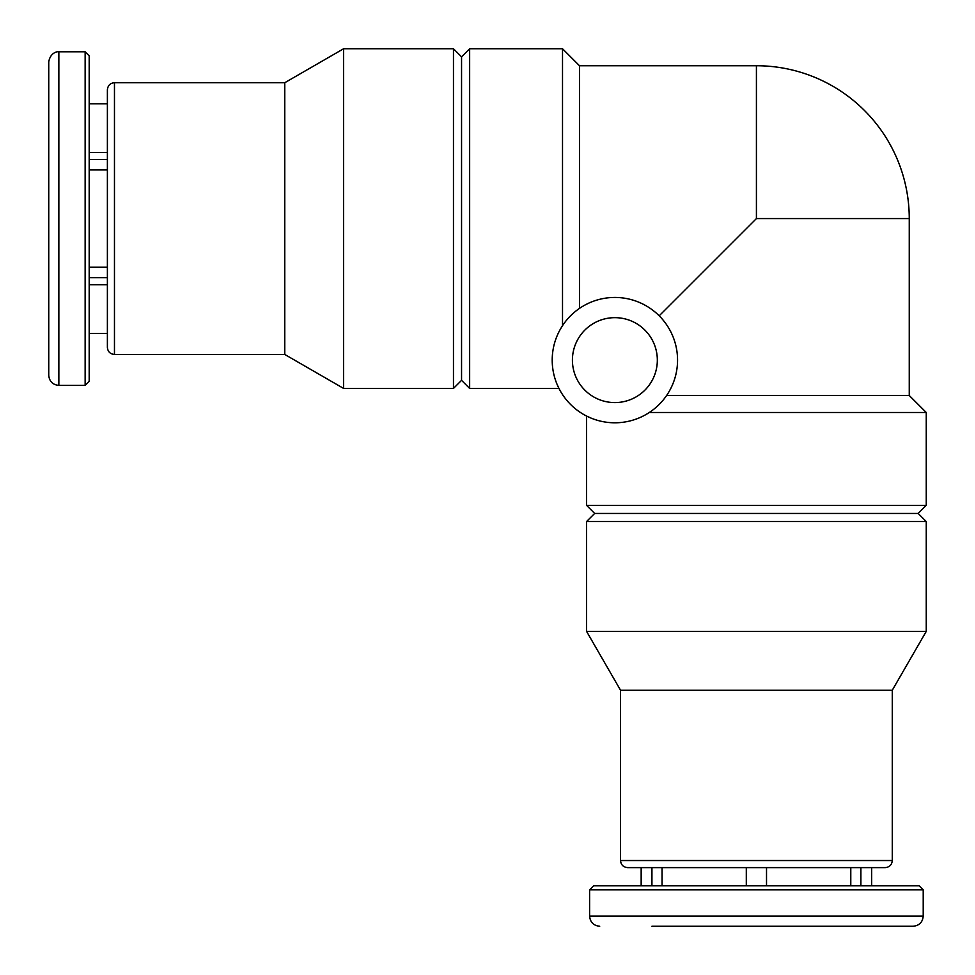 <?xml version="1.0" encoding="UTF-8"?>
<svg xmlns="http://www.w3.org/2000/svg" width="975" height="975" viewBox="0 0 975 975"><rect width="100%" height="100%" fill="white"/><g stroke="black" fill="none" stroke-linecap="round" stroke-linejoin="round"><path stroke-width="1.46" d="M746.302 867.616L746.302 885.812L662.049 885.812L662.049 867.616L651.934 867.616L651.934 885.812L593.653 885.812L919.169 885.812L923.215 889.858L923.215 916.147C922.618 922.277 919.242 925.653 913.112 926.25L651.934 926.25M651.934 867.616L641.16 867.616L641.16 885.812M766.521 867.616L766.521 885.812L850.785 885.812L850.785 867.616L860.888 867.616L860.888 885.812L919.169 885.812M871.662 885.812L871.662 867.616L860.888 867.616M674.359 926.25L664.243 926.25M860.888 926.25L913.112 926.25M107.384 267.235L89.188 267.235L89.188 169.942L107.384 169.942M107.384 284.749L89.188 284.749L89.188 333.389L107.384 333.389M107.384 103.789L89.188 103.789L89.188 55.831L89.188 381.347L85.142 385.393L58.853 385.393C52.723 384.796 49.347 381.42 48.75 375.29L48.75 61.888C50.517 51.285 59.304 51.382 58.853 51.785L58.853 385.393M107.384 152.429L89.188 152.429L89.188 103.789M659.197 315.803L756.417 218.583L909.261 218.583L909.261 395.509L666.62 395.509M909.261 395.509L926.25 412.486L649.326 412.486M926.25 412.486L926.25 505.355L586.572 505.355L586.572 416.045L590.813 417.995M579.491 308.38L579.491 65.739L562.514 48.75L469.645 48.75L469.645 388.428L558.955 388.428L557.529 385.43M562.514 325.674L562.514 48.75M557.018 384.199L558.955 388.428M926.25 505.355L918.158 513.447L594.665 513.447L586.572 505.355M926.25 521.54L586.572 521.54L586.572 631.386L926.25 631.386L926.25 521.54L918.158 513.447M926.25 631.386L892.283 690.227L620.539 690.227L586.572 631.386M892.283 690.227L892.283 860.535C891.857 864.837 889.505 867.202 885.203 867.616L627.62 867.616C623.281 867.153 620.917 864.801 620.539 860.535L892.283 860.535M746.302 885.812L766.521 885.812M469.645 388.428L461.553 380.335L461.553 56.843L469.645 48.75M453.46 388.428L453.46 48.75L343.614 48.75L343.614 388.428L453.46 388.428L461.553 380.335M343.614 388.428L284.773 354.461L284.773 82.717L343.614 48.75M284.773 354.461L114.465 354.461C110.163 354.035 107.798 351.683 107.384 347.38L107.384 89.798C107.847 85.459 110.199 83.094 114.465 82.717L114.465 354.461M89.188 333.389L89.188 381.347M107.384 159.534L89.188 159.534L89.188 169.942M89.188 267.235L89.188 277.643L107.384 277.643M677.552 360.116A62.68 62.68 0 0 0 583.538 305.845A62.68 62.68 0 0 0 583.538 414.399A62.68 62.68 0 0 0 677.552 360.116M657.333 360.116A42.461 42.461 0 0 0 593.653 323.347A42.461 42.461 0 0 0 593.653 396.898A42.461 42.461 0 0 0 657.333 360.116M756.417 218.583L756.417 65.739L579.491 65.739M923.215 889.858L589.607 889.858L593.653 885.812M923.215 916.147L589.607 916.147C590.204 922.277 593.58 925.653 599.71 926.25M85.142 385.393L85.142 51.785L89.188 55.831M594.665 513.447L586.572 521.54M620.539 690.227L620.539 860.535M589.607 889.858L589.607 916.147M461.553 56.843L453.46 48.75M284.773 82.717L114.465 82.717M85.142 51.785L58.853 51.785M909.261 218.583A152.856 152.856 0 0 0 756.417 65.739"/></g></svg>
